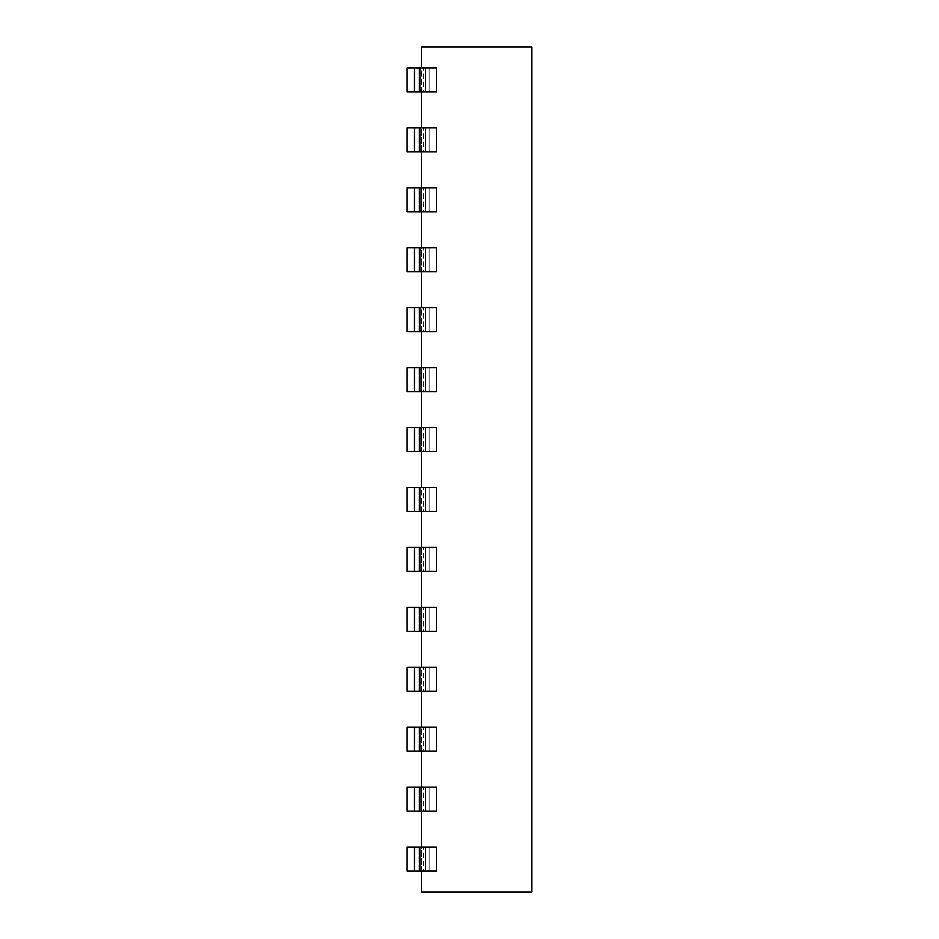 <?xml version="1.0" encoding="UTF-8"?>
<svg xmlns="http://www.w3.org/2000/svg" width="939" height="939" viewBox="0 0 939 939"><rect width="100%" height="100%" fill="white"/><g stroke="black" fill="none" stroke-linecap="round" stroke-linejoin="round"><path stroke-width="0.7" stroke-dasharray="4.7 3.52" d="M531.885 837.846L531.885 820.158M531.791 829.008L531.791 820.158L531.791 829.008M421.505 46.95L531.791 46.95L531.791 892.05L421.505 892.05L421.505 46.95M421.505 871.052L421.505 847.072M421.505 811.12L421.505 787.14M421.505 751.188L421.505 727.209M421.505 691.257L421.505 667.277M421.505 631.313L421.505 607.345M421.505 571.382L421.505 547.414M421.505 511.45L421.505 487.482M421.505 451.518L421.505 427.55M421.505 391.586L421.505 367.618M421.505 331.655L421.505 307.687M421.505 271.723L421.505 247.743M421.505 211.791L421.505 187.812M421.505 151.86L421.505 127.88M421.505 91.928L421.505 67.948M425.625 847.072L436.482 847.072L429.158 847.072L429.158 871.052L429.158 847.072L436.471 847.072L436.471 871.052L429.158 871.052L429.158 847.072L429.158 871.052L436.471 871.052L436.471 847.072L436.471 871.052L425.625 871.052L425.613 847.072L414.451 847.072L414.475 871.052L414.475 847.072L407.115 847.072L407.115 871.052L407.115 847.072L429.135 847.072L407.115 847.072L407.115 871.052L425.625 871.052M423.677 871.052L407.115 871.052L429.135 871.052L423.689 871.052L423.677 847.072L423.677 871.052M425.625 787.14L436.482 787.14L429.158 787.14L429.158 811.12L429.158 787.14L436.471 787.14L436.471 811.12L429.158 811.12L429.158 787.14L429.158 811.12L436.471 811.12L436.471 787.14L436.471 811.12L425.625 811.12L425.613 787.14L414.451 787.14L414.475 811.12L414.475 787.14L407.115 787.14L407.115 811.12L407.115 787.14L429.135 787.14L407.115 787.14L407.115 811.12L425.625 811.12M423.677 811.12L407.115 811.12L429.135 811.12L423.689 811.12L423.677 787.14L423.677 811.12M425.625 727.209L436.482 727.209L429.158 727.209L429.158 751.188L429.158 727.209L436.471 727.209L436.471 751.188L429.158 751.188L429.158 727.209L429.158 751.188L436.471 751.188L436.471 727.209L436.471 751.188L425.625 751.188L425.613 727.209L414.451 727.209L414.475 751.188L414.475 727.209L407.115 727.209L407.115 751.188L407.115 727.209L429.135 727.209L407.115 727.209L407.115 751.188L425.625 751.188M423.677 751.188L407.115 751.188L429.135 751.188L423.689 751.188L423.677 727.209L423.677 751.188M425.625 667.277L436.482 667.277L429.158 667.277L429.158 691.257L429.158 667.277L436.471 667.277L436.471 691.257L429.158 691.257L429.158 667.277L429.158 691.257L436.471 691.257L436.471 667.277L436.471 691.257L425.625 691.257L425.613 667.277L414.451 667.277L414.475 691.257L414.475 667.277L407.115 667.277L407.115 691.257L407.115 667.277L429.135 667.277L407.115 667.277L407.115 691.257L425.625 691.257M423.677 691.257L407.115 691.257L429.135 691.257L423.689 691.257L423.677 667.277L423.677 691.257M425.625 607.345L436.482 607.345L429.158 607.345L429.158 631.313L429.158 607.345L436.471 607.345L436.471 631.313L429.158 631.313L429.158 607.345L429.158 631.313L436.471 631.313L436.471 607.345L436.471 631.313L425.625 631.313L425.613 607.345L414.451 607.345L414.475 631.313L414.475 607.345L407.115 607.345L407.115 631.313L407.115 607.345L429.135 607.345L407.115 607.345L407.115 631.313L425.625 631.313M423.677 631.313L407.115 631.313L429.135 631.313L423.689 631.313L423.677 607.345L423.677 631.313M425.625 547.414L436.482 547.414L429.158 547.414L429.158 571.382L429.158 547.414L436.471 547.414L436.471 571.382L429.158 571.382L429.158 547.414L429.158 571.382L436.471 571.382L436.471 547.414L436.471 571.382L425.625 571.382L425.613 547.414L414.451 547.414L414.475 571.382L414.475 547.414L407.115 547.414L407.115 571.382L407.115 547.414L429.135 547.414L407.115 547.414L407.115 571.382L425.625 571.382M423.677 571.382L407.115 571.382L429.135 571.382L423.689 571.382L423.677 547.414L423.677 571.382M425.625 487.482L436.482 487.482L429.158 487.482L429.158 511.45L429.158 487.482L436.471 487.482L436.471 511.45L429.158 511.45L429.158 487.482L429.158 511.45L436.471 511.45L436.471 487.482L436.471 511.45L425.625 511.45L425.613 487.482L414.451 487.482L414.475 511.45L414.475 487.482L407.115 487.482L407.115 511.45L407.115 487.482L429.135 487.482L407.115 487.482L407.115 511.45L425.625 511.45M423.677 511.45L407.115 511.45L429.135 511.45L423.689 511.45L423.677 487.482L423.677 511.45M425.625 427.55L436.482 427.55L429.158 427.55L429.158 451.518L429.158 427.55L436.471 427.55L436.471 451.518L429.158 451.518L429.158 427.55L429.158 451.518L436.471 451.518L436.471 427.55L436.471 451.518L425.625 451.518L425.613 427.55L414.451 427.55L414.475 451.518L414.475 427.55L407.115 427.55L407.115 451.518L407.115 427.55L429.135 427.55L407.115 427.55L407.115 451.518L425.625 451.518M423.677 451.518L407.115 451.518L429.135 451.518L423.689 451.518L423.677 427.55L423.677 451.518M425.625 367.618L436.482 367.618L429.158 367.618L429.158 391.586L429.158 367.618L436.471 367.618L436.471 391.586L429.158 391.586L429.158 367.618L429.158 391.586L436.471 391.586L436.471 367.618L436.471 391.586L425.625 391.586L425.613 367.618L414.451 367.618L414.475 391.586L414.475 367.618L407.115 367.618L407.115 391.586L407.115 367.618L429.135 367.618L407.115 367.618L407.115 391.586L425.625 391.586M423.677 391.586L407.115 391.586L429.135 391.586L423.689 391.586L423.677 367.618L423.677 391.586M425.625 307.687L436.482 307.687L429.158 307.687L429.158 331.655L429.158 307.687L436.471 307.687L436.471 331.655L429.158 331.655L429.158 307.687L429.158 331.655L436.471 331.655L436.471 307.687L436.471 331.655L425.625 331.655L425.613 307.687L414.451 307.687L414.475 331.655L414.475 307.687L407.115 307.687L407.115 331.655L407.115 307.687L429.135 307.687L407.115 307.687L407.115 331.655L425.625 331.655M423.677 331.655L407.115 331.655L429.135 331.655L423.689 331.655L423.677 307.687L423.677 331.655M425.625 247.743L436.482 247.743L429.158 247.743L429.158 271.723L429.158 247.743L436.471 247.743L436.471 271.723L429.158 271.723L429.158 247.743L429.158 271.723L436.471 271.723L436.471 247.743L436.471 271.723L425.625 271.723L425.613 247.743L414.451 247.743L414.475 271.723L414.475 247.743L407.115 247.743L407.115 271.723L407.115 247.743L429.135 247.743L407.115 247.743L407.115 271.723L425.625 271.723M423.677 271.723L407.115 271.723L429.135 271.723L423.689 271.723L423.677 247.743L423.677 271.723M425.625 187.812L436.482 187.812L429.158 187.812L429.158 211.791L429.158 187.812L436.471 187.812L436.471 211.791L429.158 211.791L429.158 187.812L429.158 211.791L436.471 211.791L436.471 187.812L436.471 211.791L425.625 211.791L425.613 187.812L414.451 187.812L414.475 211.791L414.475 187.812L407.115 187.812L407.115 211.791L407.115 187.812L429.135 187.812L407.115 187.812L407.115 211.791L425.625 211.791M423.677 211.791L407.115 211.791L429.135 211.791L423.689 211.791L423.677 187.812L423.677 211.791M425.625 127.88L436.482 127.88L429.158 127.88L429.158 151.86L429.158 127.88L436.471 127.88L436.471 151.86L429.158 151.86L429.158 127.88L429.158 151.86L436.471 151.86L436.471 127.88L436.471 151.86L425.625 151.86L425.613 127.88L414.451 127.88L414.475 151.86L414.475 127.88L407.115 127.88L407.115 151.86L407.115 127.88L429.135 127.88L407.115 127.88L407.115 151.86L425.625 151.86M423.677 151.86L407.115 151.86L429.135 151.86L423.689 151.86L423.677 127.88L423.677 151.86M425.625 67.948L436.482 67.948L429.158 67.948L429.158 91.928L429.158 67.948L436.471 67.948L436.471 91.928L429.158 91.928L429.158 67.948L429.158 91.928L436.471 91.928L436.471 67.948L436.471 91.928L425.625 91.928L425.613 67.948L414.451 67.948L414.475 91.928L414.475 67.948L407.115 67.948L407.115 91.928L407.115 67.948L429.135 67.948L407.115 67.948L407.115 91.928L425.625 91.928M423.677 91.928L407.115 91.928L429.135 91.928L423.689 91.928L423.677 67.948L423.677 91.928M414.475 67.948L414.475 91.928M414.475 127.88L414.475 151.86M414.475 187.812L414.475 211.791M414.475 247.743L414.475 271.723M414.475 307.687L414.475 331.655M414.475 367.618L414.475 391.586M414.475 427.55L414.475 451.518M414.475 487.482L414.475 511.45M414.475 547.414L414.475 571.382M414.475 607.345L414.475 631.313M414.475 667.277L414.475 691.257M414.475 727.209L414.475 751.188M414.475 787.14L414.475 811.12M414.475 847.072L414.475 871.052M419.909 847.072L419.909 871.052M418.019 871.052L418.019 847.072L418.019 871.052M419.909 787.14L419.909 811.12M418.019 811.12L418.019 787.14L418.019 811.12M419.909 727.209L419.909 751.188M418.019 751.188L418.019 727.209L418.019 751.188M419.909 667.277L419.909 691.257M418.019 691.257L418.019 667.277L418.019 691.257M419.909 607.345L419.909 631.313M418.019 631.313L418.019 607.345L418.019 631.313M419.909 547.414L419.909 571.382M418.019 571.382L418.019 547.414L418.019 571.382M419.909 487.482L419.909 511.45M418.019 511.45L418.019 487.482L418.019 511.45M419.909 427.55L419.909 451.518M418.019 451.518L418.019 427.55L418.019 451.518M419.909 367.618L419.909 391.586M418.019 391.586L418.019 367.618L418.019 391.586M419.909 307.687L419.909 331.655M418.019 331.655L418.019 307.687L418.019 331.655M419.909 247.743L419.909 271.723M418.019 271.723L418.019 247.743L418.019 271.723M419.909 187.812L419.909 211.791M418.019 211.791L418.019 187.812L418.019 211.791M419.909 127.88L419.909 151.86M418.019 151.86L418.019 127.88L418.019 151.86M419.909 67.948L419.909 91.928M418.019 91.928L418.019 67.948L418.019 91.928"/><path stroke-width="1.41" d="M531.791 820.158L531.791 837.846M421.505 871.052L421.505 892.05L531.791 892.05L531.791 46.95L421.505 46.95L421.505 67.948M421.505 847.072L421.505 811.12M421.505 787.14L421.505 751.188M421.505 727.209L421.505 691.257M421.505 667.277L421.505 631.313M421.505 607.345L421.505 571.382M421.505 547.414L421.505 511.45M421.505 487.482L421.505 451.518M421.505 427.55L421.505 391.586M421.505 367.618L421.505 331.655M421.505 307.687L421.505 271.723M421.505 247.743L421.505 211.791M421.505 187.812L421.505 151.86M421.505 127.88L421.505 91.928M414.475 871.052L407.115 871.052L407.115 847.072L436.482 847.072L436.471 871.052L414.451 871.052L414.475 847.072M414.475 811.12L407.115 811.12L407.115 787.14L436.482 787.14L436.471 811.12L414.451 811.12L414.475 787.14M414.475 751.188L407.115 751.188L407.115 727.209L436.482 727.209L436.471 751.188L414.451 751.188L414.475 727.209M414.475 691.257L407.115 691.257L407.115 667.277L436.482 667.277L436.471 691.257L414.451 691.257L414.475 667.277M414.475 631.313L407.115 631.313L407.115 607.345L436.482 607.345L436.471 631.313L414.451 631.313L414.475 607.345M414.475 571.382L407.115 571.382L407.115 547.414L436.482 547.414L436.471 571.382L414.451 571.382L414.475 547.414M414.475 511.45L407.115 511.45L407.115 487.482L436.482 487.482L436.471 511.45L414.451 511.45L414.475 487.482M414.475 451.518L407.115 451.518L407.115 427.55L436.482 427.55L436.471 451.518L414.451 451.518L414.475 427.55M414.475 391.586L407.115 391.586L407.115 367.618L436.482 367.618L436.471 391.586L414.451 391.586L414.475 367.618M414.475 331.655L407.115 331.655L407.115 307.687L436.482 307.687L436.471 331.655L414.451 331.655L414.475 307.687M414.475 271.723L407.115 271.723L407.115 247.743L436.482 247.743L436.471 271.723L414.451 271.723L414.475 247.743M414.475 211.791L407.115 211.791L407.115 187.812L436.482 187.812L436.471 211.791L414.451 211.791L414.475 187.812M414.475 151.86L407.115 151.86L407.115 127.88L436.482 127.88L436.471 151.86L414.451 151.86L414.475 127.88M414.475 91.928L407.115 91.928L407.115 67.948L436.482 67.948L436.471 91.928L414.451 91.928L414.475 67.948M419.909 91.928L419.909 67.948M425.613 67.948L425.613 91.928M419.909 151.86L419.909 127.88M425.613 127.88L425.613 151.86M419.909 211.791L419.909 187.812M425.613 187.812L425.613 211.791M419.909 271.723L419.909 247.743M425.613 247.743L425.613 271.723M419.909 331.655L419.909 307.687M425.613 307.687L425.613 331.655M419.909 391.586L419.909 367.618M425.613 367.618L425.613 391.586M419.909 451.518L419.909 427.55M425.613 427.55L425.613 451.518M419.909 511.45L419.909 487.482M425.613 487.482L425.613 511.45M419.909 571.382L419.909 547.414M425.613 547.414L425.613 571.382M419.909 631.313L419.909 607.345M425.613 607.345L425.613 631.313M419.909 691.257L419.909 667.277M425.613 667.277L425.613 691.257M419.909 751.188L419.909 727.209M425.613 727.209L425.613 751.188M419.909 811.12L419.909 787.14M425.613 787.14L425.613 811.12M419.909 871.052L419.909 847.072M425.613 847.072L425.613 871.052"/></g></svg>
